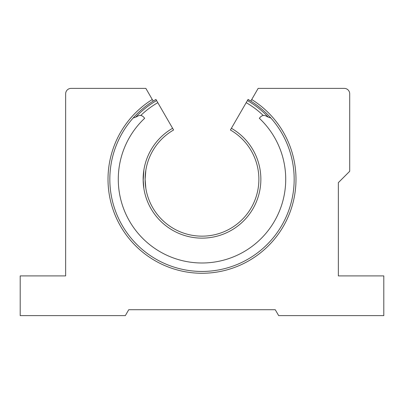 <?xml version="1.0" encoding="UTF-8"?>
<svg xmlns="http://www.w3.org/2000/svg" width="404" height="404" viewBox="0 0 404 404"><rect width="100%" height="100%" fill="white"/><g stroke="black" fill="none" stroke-linecap="round" stroke-linejoin="round"><path stroke-width="0.61" d="M247.975 99.581L250.813 101.091L251.722 99.515A93.991 93.991 0 0 1 202 273.266A93.991 93.991 0 0 1 152.278 99.515L153.187 101.091A92.173 92.173 0 0 0 202 271.448A92.173 92.173 0 0 0 250.813 101.091L251.268 100.303M268.271 117.12A90.855 90.855 0 0 0 247.394 100.571L248.061 99.434L250.813 101.091L258.156 88.375L344.259 88.375A5.454 5.454 0 0 1 349.712 93.829L349.712 171.276L338.35 182.638L338.35 275.902L383.8 275.902L383.8 315.625L278.669 315.625L275.26 309.716L128.74 309.716L125.331 315.625L20.2 315.625L20.2 275.902L65.65 275.902L65.65 93.829A5.454 5.454 0 0 1 71.104 88.375L145.844 88.375L153.187 101.091L155.939 99.434L153.187 101.091L152.732 100.303M143.167 180.921L143.854 170.14L143.142 179.275L143.854 188.41L143.142 179.275A58.858 58.858 0 0 0 202 238.133A58.858 58.858 0 0 0 231.396 128.28L230.406 129.992A56.883 56.883 0 0 1 202 236.158A56.883 56.883 0 0 1 145.117 179.275L145.854 188.41M145.117 179.275L145.854 170.14L145.117 179.275A56.883 56.883 0 0 1 173.594 129.992L172.604 128.28A58.858 58.858 0 0 0 143.142 179.275M247.394 100.571L231.396 128.28M172.604 128.28L155.939 99.434M135.729 117.12A90.855 90.855 0 0 1 156.606 100.571M145.829 188.234L145.142 180.921M270.801 117.943A16.362 16.362 0 0 1 266.216 116.094A4.545 4.545 0 0 0 260.59 116.892L259.312 118.251A83.719 83.719 0 0 1 202 262.994A83.719 83.719 0 0 1 144.688 118.251L143.41 116.892A4.545 4.545 0 0 0 137.784 116.094A16.362 16.362 0 0 1 133.199 117.943M157.812 102.656A88.446 88.446 0 0 0 140.718 115.499M263.282 115.499A88.446 88.446 0 0 0 246.188 102.656"/></g></svg>
